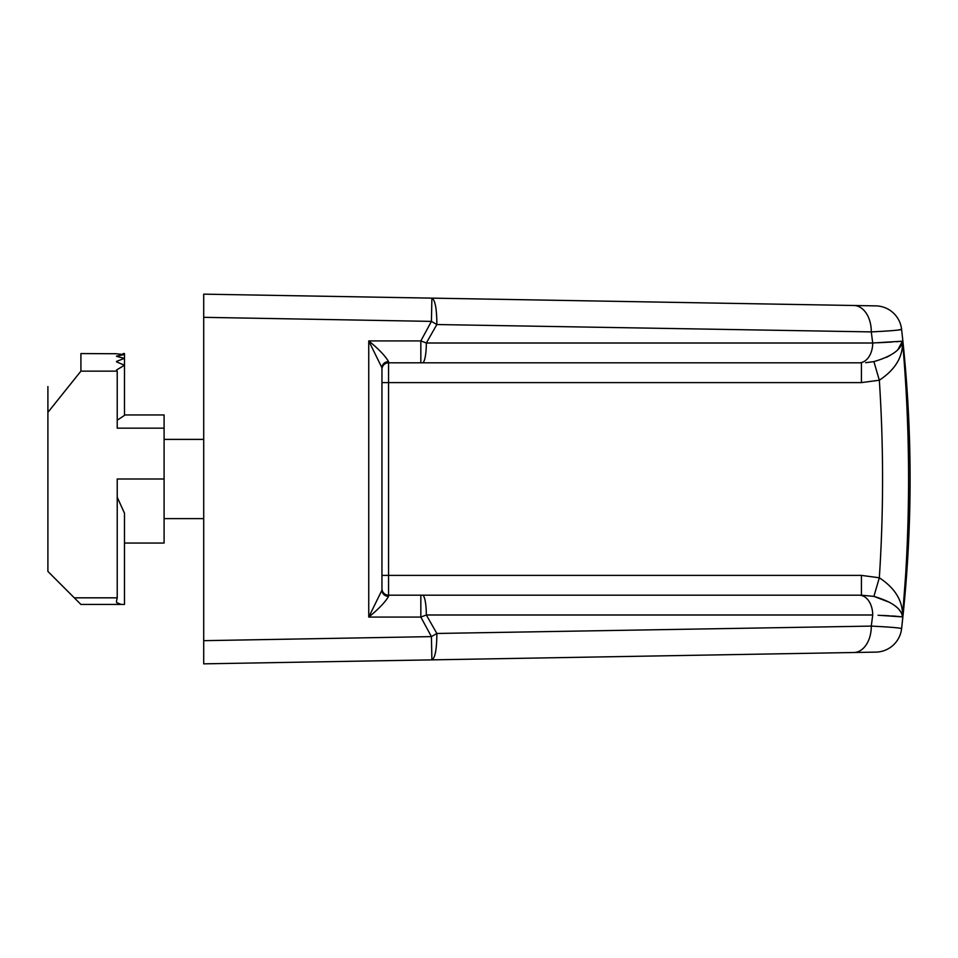 <?xml version="1.0" encoding="UTF-8"?>
<svg xmlns="http://www.w3.org/2000/svg" width="958" height="958" viewBox="0 0 958 958"><rect width="100%" height="100%" fill="white"/><g stroke="black" fill="none" stroke-linecap="round" stroke-linejoin="round"><path stroke-width="1.44" d="M47.9 386.577L47.9 412.359L80.915 371.141L80.915 353.562L116.565 353.741M116.565 602.546L116.565 600.714L116.565 602.546L121.175 604.438L80.915 604.438L47.9 571.423L47.9 412.359M124.48 414.958L164.093 414.958L164.093 543.042L124.48 543.042L164.093 543.042M74.305 597.828L117.223 597.828L117.223 479L164.093 479M164.093 428.166L117.223 428.166L117.223 371.141L80.915 371.141M117.223 497.202L124.48 513.213L124.48 604.438L121.175 604.438M116.565 353.813L124.48 354.568L124.48 353.562L123.163 353.562M124.48 354.568L116.565 356.101M116.565 356.376L124.48 358.352L124.48 354.747M124.48 358.352L116.565 361.382M116.565 361.873L124.48 365.226L124.48 358.735M124.48 365.226L116.565 369.992L116.565 370.758L116.565 369.992M117.223 420.239L124.48 415.377L124.48 365.848M117.223 597.828L116.565 600.714M116.565 370.758L117.223 371.141M865.637 362.699L873.9 361.609C891.91 356.316 901.454 349.478 902.508 341.096L898.005 349.49M890.257 355.322L886.449 357.31M203.707 302.381L203.707 294.154L431.89 298.13C435.124 299.854 436.776 308.656 436.86 324.534L871.277 331.899L872.714 343L901.717 341.24M900.484 341.395L898.664 341.563M897.921 341.623L896.401 341.743M891.826 342.042L877.923 342.772M203.707 315.433L203.707 305.937M861.422 362.807L388.553 362.807L861.422 362.807L861.422 382.613L879.324 380.218C895.467 369.572 903.202 356.532 902.508 341.096C910.591 433.028 910.591 524.972 902.508 616.904C901.454 608.522 891.91 601.684 873.9 596.391L889.982 602.51M895.359 606.115L896.209 606.833M899.61 610.342L900.364 611.396M388.553 596.379C385.308 602.055 378.709 608.953 368.746 617.072L381.955 590.176A6.598 6.203 180 0 0 388.553 596.379L388.553 595.193L859.302 595.193A19.807 13.412 90 0 1 872.714 615L871.277 626.101C891.06 627.095 901.167 627.957 901.586 628.711A26.405 26.405 0 0 1 875.804 652.123L203.707 663.846L203.707 640.674L203.707 663.846L431.89 659.87L431.423 636.615L203.707 640.674L203.707 301.291M859.302 595.193L420.837 595.193L420.837 617.072L426.334 615L436.86 633.466C436.776 649.344 435.124 658.146 431.89 659.87M381.955 588.595A6.598 6.598 0 0 0 388.553 595.193A6.598 6.598 0 0 1 381.955 588.595A6.598 6.598 0 0 0 388.553 595.193A6.598 6.598 0 0 1 381.955 588.595L381.955 367.824L368.746 340.928C378.709 349.047 385.308 355.945 388.553 361.621A6.598 6.203 180 0 0 381.955 367.824L381.955 369.405A6.598 6.598 0 0 1 388.553 362.807L388.553 361.621M873.9 361.609L879.324 380.218C883.647 445.913 883.647 511.764 879.324 577.782C895.467 588.416 903.19 601.456 902.508 616.904L878.031 615.24M853.901 652.506A26.405 17.843 89 0 0 871.277 626.101L436.86 633.466L431.423 636.615L420.837 617.072L368.746 617.072L368.746 340.928L420.837 340.928L431.423 321.385L436.86 324.534L426.334 343L420.837 340.928L420.837 362.807M859.302 362.807A19.807 13.412 90 0 0 872.714 343L426.334 343A19.807 3.844 90 0 1 422.49 362.807M861.422 575.387L879.324 577.782L873.9 596.391L861.422 595.193L861.422 575.387L388.553 575.387L388.553 382.613L381.955 382.613M431.89 298.13L811.534 304.764L203.707 294.154L203.707 317.326L431.423 321.385L431.89 298.13L875.804 305.877A26.405 26.405 0 0 1 901.586 329.289C901.167 330.043 891.072 330.905 871.277 331.899A26.405 17.843 91 0 0 853.901 305.494M203.707 300.273L203.707 296.944M882.366 615.443L889.683 615.826M891.371 615.922L893.263 616.042M893.766 616.078L896.413 616.257M897.778 616.365L898.784 616.449M900.472 616.605L901.717 616.76M203.707 663.786L203.707 642.567M902.508 616.904L906.017 569.986M907.178 545.94L907.825 527.116M897.885 330.091L901.586 329.289C912.926 429.1 912.926 528.9 901.586 628.711L903.897 606.905M905.777 585.781L907.358 564.094M908.555 542.767L909.417 521.427M909.956 498.603L910.1 481.347M909.92 457.194L909.429 436.74M908.567 415.377L907.358 394.013M905.777 372.291L903.897 351.131M422.49 595.193A19.807 3.844 90 0 1 426.334 615L872.714 615M861.422 382.613L388.553 382.613L388.553 362.807M388.553 595.193L388.553 575.387L381.955 575.387M164.093 518.613L203.707 518.613M164.093 439.387L203.707 439.387"/></g></svg>
